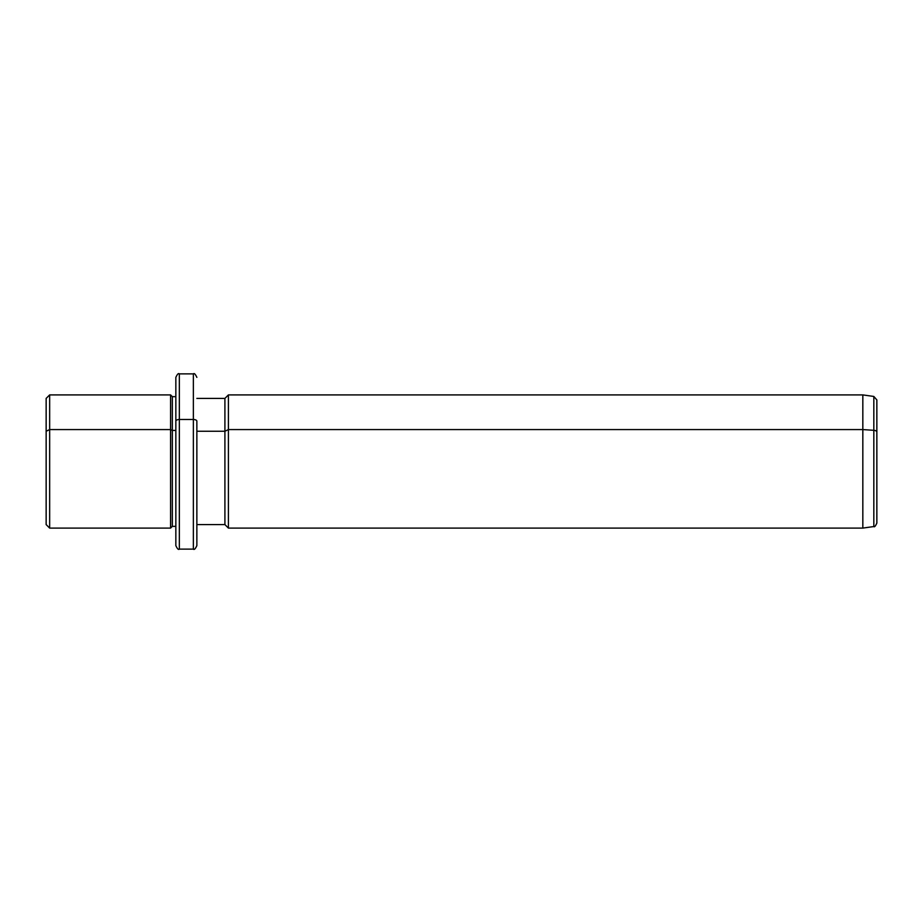 <?xml version="1.0" encoding="UTF-8"?>
<svg xmlns="http://www.w3.org/2000/svg" width="923" height="923" viewBox="0 0 923 923"><rect width="100%" height="100%" fill="white"/><g stroke="black" fill="none" stroke-linecap="round" stroke-linejoin="round"><path stroke-width="1.38" d="M196.864 398.413L224.912 398.413L228.408 394.906L862.832 394.906L873.827 396.452L876.85 399.924L876.85 431.976A3.507 1.684 180 0 0 873.827 430.314A3.507 1.684 0 0 1 876.85 431.976L876.85 523.076C875.477 526.156 874.473 527.31 873.827 526.548L873.827 396.452L873.827 430.314L862.832 429.576L873.827 430.314L873.827 526.548L862.832 528.094L862.832 394.906L862.832 429.576L228.408 429.576L862.832 429.576L862.832 528.094L228.408 528.094L228.408 394.906L228.408 429.576L224.912 431.249L228.408 429.576L228.408 528.094L224.912 524.587L224.912 398.413L224.912 431.249L196.864 431.249L224.912 431.249L224.912 524.587L196.864 524.587L196.864 527.229L196.864 421.165L196.864 545.62C195.388 548.85 194.211 550.016 193.357 549.127L193.357 419.492A3.507 1.684 0 0 1 196.864 421.165A3.507 1.684 180 0 0 193.357 419.492L193.357 549.127L179.339 549.127L179.339 419.492L193.357 419.492L193.357 373.873L193.357 419.492L179.339 419.492L179.339 549.127C178.485 550.016 177.32 548.85 175.843 545.62L175.843 421.165A3.507 1.684 0 0 1 179.339 419.492L179.339 373.873L179.339 419.492A3.507 1.684 180 0 0 175.843 421.165L175.843 526.375L172.336 526.341L172.336 396.659L172.336 430.418L170.582 429.576L172.336 430.418L172.336 526.341L170.582 528.094L170.582 394.906L170.582 429.576L49.657 429.576L170.582 429.576L170.582 528.094L49.657 528.094L49.657 394.906L49.657 429.576L46.15 431.249L49.657 429.576L49.657 528.094L46.15 524.587L46.15 431.249L46.15 491.751M46.15 431.249L46.15 398.413L49.657 394.906L170.582 394.906L172.336 396.659L175.843 396.659M172.336 430.418L175.843 430.418L172.336 430.418M175.843 421.165L175.843 377.38C177.32 374.15 178.485 372.984 179.339 373.873L193.357 373.873C194.211 372.984 195.388 374.15 196.864 377.38M876.85 491.024L876.85 431.976"/></g></svg>

